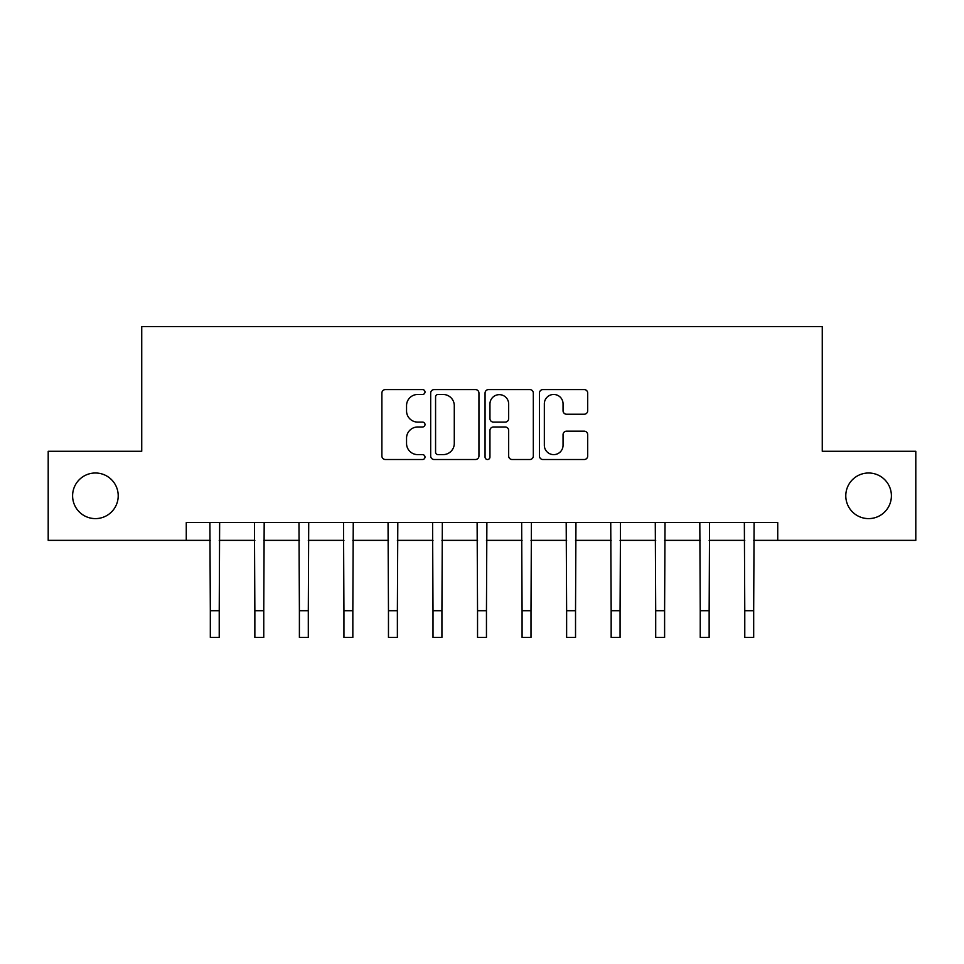 <?xml version="1.0" encoding="UTF-8"?>
<svg xmlns="http://www.w3.org/2000/svg" width="964" height="964" viewBox="0 0 964 964"><rect width="100%" height="100%" fill="white"/><g stroke="black" fill="none" stroke-linecap="round" stroke-linejoin="round"><path stroke-width="1.45" d="M424.991 392.023A2.446 2.446 0 0 0 422.545 389.577L385.383 389.577A3.494 3.494 0 0 0 381.889 393.071L381.889 456.02A3.494 3.494 0 0 0 385.383 459.515L422.545 459.515A2.446 2.446 0 0 0 424.991 457.069A2.446 2.446 0 0 0 422.545 454.622L417.737 454.622A11.194 11.194 0 0 1 406.543 443.428L406.543 438.186A11.194 11.194 0 0 1 417.737 426.992L422.545 426.992A2.446 2.446 0 0 0 424.991 424.546A2.446 2.446 0 0 0 422.545 422.099L417.737 422.099A11.194 11.194 0 0 1 406.543 410.905L406.543 405.663A11.194 11.194 0 0 1 417.737 394.469L422.545 394.469A2.446 2.446 0 0 0 424.991 392.023M845.789 495.809A22.799 22.799 0 0 0 868.588 518.608A22.799 22.799 0 0 0 891.399 495.809A22.799 22.799 0 0 0 868.588 472.999A22.799 22.799 0 0 0 845.789 495.809M72.601 495.809A22.799 22.799 0 0 0 95.412 518.608A22.799 22.799 0 0 0 118.21 495.809A22.799 22.799 0 0 0 95.412 472.999A22.799 22.799 0 0 0 72.601 495.809M584.208 414.231A3.494 3.494 0 0 0 587.703 410.736L587.703 393.071A3.494 3.494 0 0 0 584.208 389.577L542.937 389.577A3.494 3.494 0 0 0 539.442 393.071L539.442 456.02A3.494 3.494 0 0 0 542.937 459.515L584.208 459.515A3.494 3.494 0 0 0 587.703 456.02L587.703 434.692A3.494 3.494 0 0 0 584.208 431.185L566.543 431.185A3.494 3.494 0 0 0 563.048 434.692L563.048 445.272A9.351 9.351 0 0 1 553.697 454.622A9.351 9.351 0 0 1 544.335 445.272L544.335 403.82A9.351 9.351 0 0 1 553.697 394.469A9.351 9.351 0 0 1 563.048 403.82L563.048 410.736A3.494 3.494 0 0 0 566.543 414.231L584.208 414.231M186.269 540.346L48.2 540.346L48.2 451.273L141.732 451.273L141.732 326.567L822.268 326.567L822.268 451.273L915.8 451.273L915.8 540.346L777.731 540.346L777.731 522.524L186.269 522.524L186.269 540.346L210.321 540.346M478.939 393.071A3.494 3.494 0 0 0 475.445 389.577L434.174 389.577A3.494 3.494 0 0 0 430.679 393.071L430.679 456.02A3.494 3.494 0 0 0 434.174 459.515L475.445 459.515A3.494 3.494 0 0 0 478.939 456.02L478.939 393.071M488.555 389.577L529.826 389.577A3.494 3.494 0 0 1 533.321 393.071L533.321 456.02A3.494 3.494 0 0 1 529.826 459.515L512.161 459.515A3.494 3.494 0 0 1 508.667 456.02L508.667 430.486A3.494 3.494 0 0 0 505.172 426.992L493.46 426.992A3.494 3.494 0 0 0 489.953 430.486L489.953 457.069A2.446 2.446 0 0 1 487.507 459.515A2.446 2.446 0 0 1 485.061 457.069L485.061 393.071A3.494 3.494 0 0 1 488.555 389.577M219.226 540.346L254.858 540.346M263.762 540.346L299.394 540.346M308.299 540.346L343.931 540.346M352.836 540.346L388.468 540.346M397.373 540.346L433.005 540.346M441.922 540.346L477.542 540.346M486.459 540.346L522.078 540.346M530.995 540.346L566.627 540.346M575.532 540.346L611.164 540.346M620.069 540.346L655.701 540.346M664.606 540.346L700.238 540.346M709.143 540.346L744.774 540.346M753.679 540.346L777.731 540.346M438.018 394.469A2.446 2.446 0 0 0 435.571 396.915L435.571 452.176A2.446 2.446 0 0 0 438.018 454.622L443.091 454.622A11.194 11.194 0 0 0 454.285 443.428L454.285 405.663A11.194 11.194 0 0 0 443.091 394.469L438.018 394.469M508.667 404A9.351 9.351 0 0 0 499.316 394.65A9.351 9.351 0 0 0 489.953 404L489.953 418.605A3.494 3.494 0 0 0 493.46 422.099L505.172 422.099A3.494 3.494 0 0 0 508.667 418.605L508.667 404M209.899 522.524L210.321 610.718L219.226 610.718L219.647 522.524M210.321 610.718L210.321 637.433L219.226 637.433L219.226 610.718M254.436 522.524L254.858 610.718L263.762 610.718L264.184 522.524M254.858 610.718L254.858 637.433L263.762 637.433L263.762 610.718M298.973 522.524L299.394 610.718L308.299 610.718L308.721 522.524M299.394 610.718L299.394 637.433L308.299 637.433L308.299 610.718M343.509 522.524L343.931 610.718L352.836 610.718L353.258 522.524M343.931 610.718L343.931 637.433L352.836 637.433L352.836 610.718M388.046 522.524L388.468 610.718L397.373 610.718L397.807 522.524M388.468 610.718L388.468 637.433L397.373 637.433L397.373 610.718M432.583 522.524L433.005 610.718L441.922 610.718L442.343 522.524M433.005 610.718L433.005 637.433L441.922 637.433L441.922 610.718M477.12 522.524L477.542 610.718L486.459 610.718L486.88 522.524M477.542 610.718L477.542 637.433L486.459 637.433L486.459 610.718M521.657 522.524L522.078 610.718L530.995 610.718L531.417 522.524M522.078 610.718L522.078 637.433L530.995 637.433L530.995 610.718M566.193 522.524L566.627 610.718L575.532 610.718L575.954 522.524M566.627 610.718L566.627 637.433L575.532 637.433L575.532 610.718M610.742 522.524L611.164 610.718L620.069 610.718L620.491 522.524M611.164 610.718L611.164 637.433L620.069 637.433L620.069 610.718M655.279 522.524L655.701 610.718L664.606 610.718L665.027 522.524M655.701 610.718L655.701 637.433L664.606 637.433L664.606 610.718M699.816 522.524L700.238 610.718L709.143 610.718L709.564 522.524M700.238 610.718L700.238 637.433L709.143 637.433L709.143 610.718M744.353 522.524L744.774 610.718L753.679 610.718L754.101 522.524M744.774 610.718L744.774 637.433L753.679 637.433L753.679 610.718"/></g></svg>
